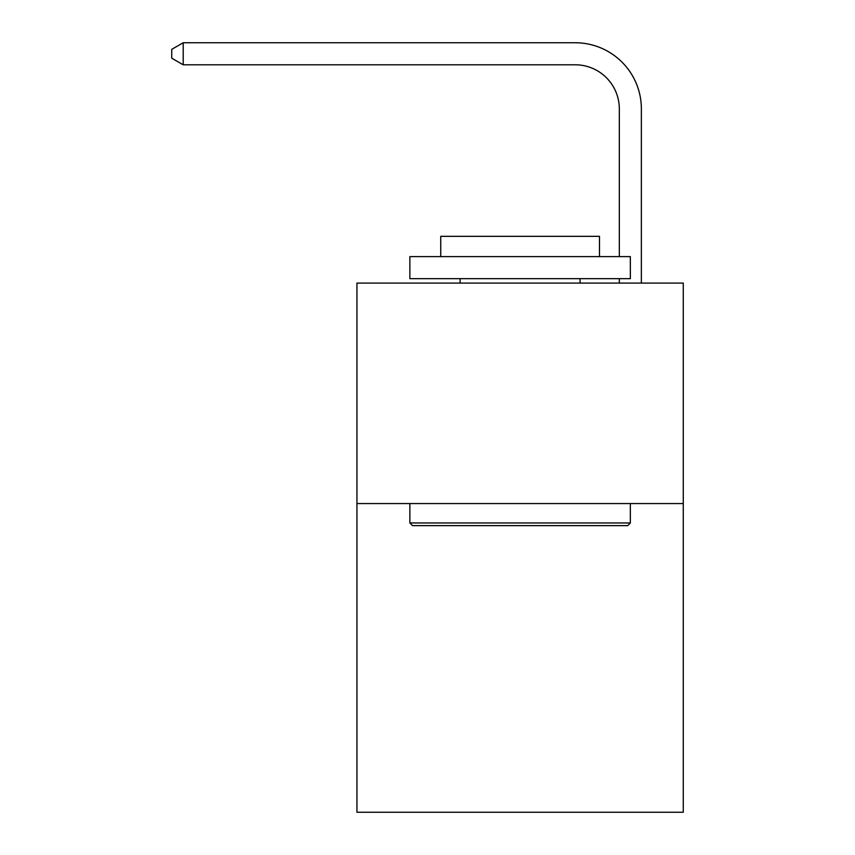 <?xml version="1.0" encoding="UTF-8"?>
<svg xmlns="http://www.w3.org/2000/svg" width="855" height="855" viewBox="0 0 855 855"><rect width="100%" height="100%" fill="white"/><g stroke="black" fill="none" stroke-linecap="round" stroke-linejoin="round"><path stroke-width="1.28" d="M683.263 503.563L683.263 812.25L356.941 812.25L356.941 283.08L683.263 283.08L683.263 503.563L356.941 503.563M619.319 256.618L619.319 108.895A44.097 44.097 0 0 0 575.223 64.798L183.205 64.798L171.737 58.183L171.737 49.366L183.205 42.75L575.223 42.75A66.145 66.145 0 0 1 641.368 108.895L641.368 283.08M619.319 108.895A44.097 44.097 0 0 0 575.223 64.798A44.097 44.097 0 0 1 619.319 108.895A44.097 44.097 0 0 0 575.223 64.798A44.097 44.097 0 0 1 619.319 108.895A44.097 44.097 0 0 0 575.223 64.798A44.097 44.097 0 0 1 619.319 108.895M183.205 42.75L575.223 42.75L183.205 42.75L575.223 42.75L183.205 42.75L575.223 42.75L183.205 42.75L183.205 64.798M412.505 525.622L409.866 522.971L630.349 522.971L627.698 525.622L412.505 525.622M630.349 256.618L630.349 278.666L409.866 278.666L409.866 256.618L630.349 256.618M440.731 256.618L440.731 236.333L599.483 236.333L599.483 256.618M630.349 503.563L630.349 522.971M409.866 503.563L409.866 522.971M580.075 278.666L580.075 283.08M460.129 278.666L460.129 283.08M619.319 283.08L619.319 278.666"/></g></svg>
